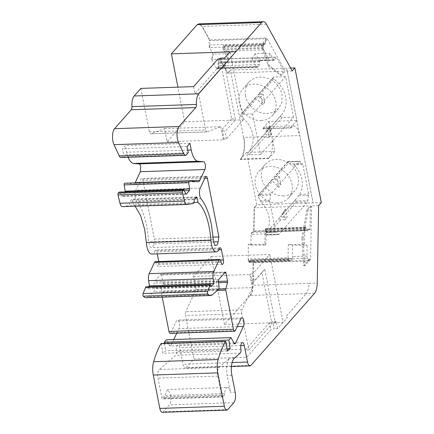 <?xml version="1.0" encoding="UTF-8"?>
<svg xmlns="http://www.w3.org/2000/svg" width="434" height="434" viewBox="0 0 434 434"><rect width="100%" height="100%" fill="white"/><g stroke="black" fill="none" stroke-linecap="round" stroke-linejoin="round"><path stroke-width="0.33" stroke-dasharray="2.17 1.63" d="M261.127 120.592A19.85 16.888 -138.6 0 0 272.433 115.498A19.85 16.888 -138.6 0 0 273.317 95.247A19.85 16.888 -138.6 0 0 253.971 84.125A19.85 16.888 -138.6 0 0 242.671 89.22A19.85 16.888 -138.6 0 0 241.781 109.471A19.85 16.888 -138.6 0 0 261.127 120.592M245.519 95.919A19.85 16.888 41.4 0 1 248.904 82.162A19.85 16.888 41.4 0 1 260.205 77.068A19.85 16.888 41.4 0 1 282.046 94.688L281.921 102.158L278.661 108.44L273.67 112.108L267.36 113.54C257.65 114.12 247.179 105.674 245.519 95.919M296.899 120.533L290.671 127.591L262.684 128.535L268.917 121.477L296.899 120.533L286.63 68.181L230.367 70.08L227.687 73.113L219.696 59.133L218.194 62.008L218.063 67.541L217.027 68.746L217.429 68.713L216.474 68.301L211.57 59.404L212.991 54.022L209.421 47.545L209.042 45.027L209.394 39.917L201.951 26.42L198.815 23.87M268.917 121.477L271.858 136.477C273.626 144.875 271.928 155.795 268.494 158.133L268.57 158.535L274.803 151.477L271.858 136.477L269.319 129.365L265.754 126.782L262.765 128.936L262.684 128.535M240.512 159.077C243.946 156.739 245.644 145.819 243.875 137.421L243.582 137.432C245.351 145.829 243.653 156.75 240.214 159.088L268.494 158.133M243.582 137.432L230.367 70.08M292.201 70.937L285.133 71.176L281.579 75.201L280.402 75.239L267.984 65.588L260.997 45.071L265.651 39.798L265.765 38.74L209.503 40.639M290.612 68.046L286.63 68.181L313.06 202.884L299.845 135.533L243.875 137.421M230.66 70.069L227.986 73.102L283.955 71.214L280.402 75.239M290.671 127.591L290.747 127.992L293.737 125.838L297.301 128.421L299.845 135.533M240.214 159.088L240.295 159.49L268.57 158.535M281.579 75.201L269.161 65.545L262.179 45.027L267.436 39.071L266.259 39.114L265.651 39.798L265.038 44.317L263.888 44.838A2.241 0.873 88.1 0 0 263.34 45.711L263.292 45.895A2.241 0.873 88.1 0 0 263.172 47.556L263.248 48.407A2.241 0.873 88.1 0 0 263.633 49.877L268.532 58.774L269.953 53.393L273.523 59.87A2.241 0.873 88.1 0 0 274.071 60.315A2.241 0.873 88.1 0 0 274.554 59.908L275.959 57.234L220.288 59.133L227.687 73.113M220.288 59.133L276.252 57.245L283.955 71.214M321.306 202.607L256.792 204.783L246.523 152.432L240.295 159.49M266.259 39.114L265.657 38.018L265.765 38.74M267.436 39.071L285.133 71.176M267.984 65.588L269.161 65.545M290.747 127.992L262.765 128.936M274.803 151.477L246.523 152.432M283.516 195.886A19.85 16.888 41.4 0 1 261.675 178.271A19.85 16.888 41.4 0 1 265.06 164.513A19.85 16.888 41.4 0 1 276.36 159.419A19.85 16.888 41.4 0 1 298.201 177.039A19.85 16.888 41.4 0 1 294.816 190.792A19.85 16.888 41.4 0 1 283.516 195.886M197.161 24.673L253.413 22.785A12.808 5.002 -91.9 0 1 253.434 22.774M261.664 22.514L253.413 22.796M164.551 128.632L220.814 126.733L207.045 131.865L150.782 133.764L164.551 128.632L167.117 141.712L184.71 121.786L177.918 87.158M184.71 121.786L243.333 119.806L230.004 51.879M167.117 141.712L223.38 139.813L224.047 139.059L222.148 129.397L224.969 131.67L235.412 119.844L224.904 66.283L226 65.04L224.617 57.982M243.333 119.806L226.402 138.978L224.047 139.059M223.38 139.813L220.814 126.733M207.045 131.865A3.201 1.248 -91.9 0 1 206.882 131.898A3.201 1.248 -91.9 0 1 205.662 129.961L149.399 131.86A3.201 1.248 -91.9 0 0 150.62 133.797A3.201 1.248 -91.9 0 0 150.782 133.764M140.876 88.406L149.399 131.86M193.602 86.626L194.985 93.69L219.219 66.25L217.83 59.187M222.148 129.397L231.702 118.58L221.655 67.373L198.522 93.57L194.985 93.69M198.522 93.57L205.662 129.961M186.398 154.824L121.889 156.999A6.374 2.49 -91.9 0 1 120.956 157.515M121.889 156.999L123.712 154.933L122.496 148.748L125.393 145.466L126.717 152.204L187.71 150.142M188.226 152.757L123.712 154.933M187.011 146.567L122.496 148.748M189.908 143.291L125.393 145.466M128.166 157.271A19.221 7.508 -91.9 0 1 126.717 152.204M135.12 182.86A6.374 2.49 -91.9 0 1 133.797 183.945A6.374 2.49 -91.9 0 1 133.683 183.94L124.607 183.219M125.176 191.877A1.28 0.499 -91.9 0 1 124.916 192.739L121.818 196.244A1.28 0.499 -91.9 0 1 121.634 196.347A1.28 0.499 -91.9 0 1 121.281 196.022L119.6 192.403A1.28 0.499 -91.9 0 0 119.247 192.078M186.94 204.463L122.431 206.638L128.589 205.749A3.201 1.248 -91.9 0 0 129.62 201.788L131.86 199.249A1.28 0.499 -91.9 0 1 132.05 199.146A1.28 0.499 -91.9 0 1 132.538 199.922L133.45 204.571L135.126 206.215M194.134 199.613L129.62 201.788M193.927 202.532L133.45 204.571M219.414 248.622L154.905 250.798A12.808 5.002 -91.9 0 1 151.726 254.058M154.905 250.798L155.692 249.995L156.891 251.904L157.276 253.868M158.784 261.539L157.884 266.557L155.242 261.659M148.536 286.765L146.714 288.827L145.905 286.852M211.228 286.652L146.714 288.827M212.459 294.724L147.951 296.905A16.009 6.25 -91.9 0 1 146.101 297.702M147.951 296.905L153.755 291.898A3.201 1.248 -91.9 0 0 154.488 288.247L153.956 283.201A1.28 0.499 -91.9 0 1 154.211 281.78L160.943 274.261L225.452 272.085M225.268 272.189L160.754 274.369L161.432 275.037L163.048 283.272L161.307 291.057A1.28 0.499 -91.9 0 0 161.285 292.326L162.229 297.16M235.429 330.518L170.915 332.694A3.201 1.248 -91.9 0 1 170.177 333.377M250.901 365.39L186.387 367.565A6.402 2.501 -91.9 0 1 185.448 368.086A6.402 2.501 -91.9 0 1 183.007 364.207L179.763 347.683A4.801 1.877 -91.9 0 0 177.935 344.775A4.801 1.877 -91.9 0 0 176.426 351.464A3.217 1.259 -91.9 0 1 175.716 355.294L159.24 369.502A6.402 2.501 -91.9 0 0 157.971 378.106L161.676 396.991A3.201 1.248 -91.9 0 0 162.896 398.933A3.201 1.248 -91.9 0 0 163.368 398.672L164.144 397.788A3.201 1.248 -91.9 0 0 164.806 395.602L167.627 389.499L170.681 394.343C171.392 398.992 170.947 402.497 169.341 404.846L163.217 411.785A6.402 2.501 -91.9 0 1 162.278 412.3M186.387 367.565L193.96 358.994L246.691 357.215L270.919 329.775L269.53 322.69L272.78 321.605L274.169 328.684L270.919 329.775M305.509 294.485L286.006 316.576L287.471 317.504L277.7 328.565L274.169 328.684M269.53 322.69L245.302 350.129L248.834 350.01L241.695 313.619L185.432 315.518L193.96 358.994M245.302 350.129L246.691 357.215M241.695 313.619A3.201 1.248 -91.9 0 1 241.96 309.843L185.698 311.742A3.201 1.248 -91.9 0 0 185.432 315.518M306.29 293.585L250.027 295.483L224.47 324.426L211.141 256.489L193.542 276.415L196.108 289.494L185.698 311.742M196.108 289.494L252.371 287.596L241.96 309.843M193.542 276.415L249.805 274.516L252.371 287.596M211.141 256.489L269.758 254.508L252.832 273.68L250.472 273.762L249.805 274.516M224.47 324.426L283.087 322.451L269.758 254.508M305.503 294.474L286.001 316.56L287.471 317.504L283.087 322.451M250.027 295.483C251.677 293.433 252.577 290.015 252.729 285.236L253.131 262.847L251.145 260.123L250.624 260.058L249.187 262.25L248.264 260.704L248.297 244.304L250.928 245.101L251.123 234.36L251.769 232.429L253.521 231.528L253.7 230.975L254.118 207.815L256.792 204.783M249.816 261.783L290.992 260.395L292.429 258.588L250.624 260.058L293.33 258.827L292.38 256.543L292.581 245.253L307.153 245.313L304.522 244.516L304.787 229.765A2.241 0.873 88.1 0 1 305.075 228.273L305.324 227.742A2.241 0.873 88.1 0 1 305.84 227.259A2.241 0.873 88.1 0 1 305.954 227.275L306.041 227.302A2.241 0.873 88.1 0 1 306.654 228.143L307.386 230.329L307.918 230.584L309.784 229.629L309.968 229.076L310.381 205.917L254.118 207.815M250.114 261.773L249.3 262.261L289.966 260.872L290.992 260.395M305.324 227.742L265.282 229.092L265.521 228.642L265.06 231.105L264.821 244.358L248.297 244.304M248.264 260.704L248.557 260.698L248.329 259.044L288.057 257.704L288.295 244.451L304.522 244.516M248.595 244.299L250.928 245.101M251.226 245.091L265.798 245.15L266.259 231.94L307.901 230.579M219.989 59.143L219.696 59.133L219.989 59.122M274.554 59.908L218.194 62.008M263.633 49.877L223.901 51.217L228.306 59.214L211.57 59.404M268.532 58.774L252.094 58.953L256.499 66.95L257.324 67.368L217.429 68.713L216.474 68.301M211.863 59.393L213.284 54.011L212.991 54.022M228.306 59.214L228.051 53.849L224.297 47.04L223.537 44.539L223.591 45.836L223.011 46.216L222.859 47.257L223.901 51.217M228.051 53.849L213.284 54.011M213.664 241.933L153.625 243.962A6.374 2.49 -91.9 0 1 151.509 247.624A6.374 2.49 -91.9 0 1 149.079 243.767A6.374 2.49 -91.9 0 1 148.835 241.89L146.887 226.819C144.555 215.242 141.093 206.622 136.509 200.953A6.374 2.49 -91.9 0 1 135.218 197.736A6.374 2.49 -91.9 0 1 135.755 190.222L140.931 179.161A3.157 1.231 -91.9 0 1 141.658 178.482A3.157 1.231 -91.9 0 1 142.862 180.392L154.379 239.101L213.143 237.116M153.625 243.962L154.379 239.101M260.357 60.386L259.608 60.803L258.941 60.364L255.192 53.556L269.953 53.393M252.094 58.953L255.192 53.556M262.179 45.027L260.997 45.071M318.632 205.64L311.558 205.879L308.004 209.904L306.827 209.942L310.381 205.917M250.32 295.478C251.975 293.422 252.876 290.004 253.022 285.225L253.423 262.836L309.393 260.948L309.426 259.141L308.824 259.825L307.532 258.349L293.33 258.827M311.558 205.879L310.603 259.098L309.426 259.141M277.283 202.944A19.85 16.888 41.4 0 1 257.937 191.823A19.85 16.888 41.4 0 1 258.827 171.571A19.85 16.888 41.4 0 1 270.132 166.477A19.85 16.888 41.4 0 1 289.478 177.598A19.85 16.888 41.4 0 1 288.588 197.85A19.85 16.888 41.4 0 1 277.283 202.944M226.402 138.978L224.969 131.67M226 65.04L222.463 65.16L219.219 66.25M221.655 67.373L224.904 66.283M221.08 58.102L222.463 65.16M277.7 328.565L276.312 321.486L275.216 322.728L264.707 269.167L254.264 280.993L252.832 273.68M276.312 321.486L272.78 321.605M248.834 350.01L271.966 323.813L261.919 272.606L252.371 283.424L250.472 273.762M275.216 322.728L271.966 323.813M252.371 283.424L254.264 280.993M309.393 260.948L308.824 259.825L303.637 265.695L301.852 238.201L303.03 238.163L304.814 265.657L303.637 265.695M288.057 257.704L288.827 260.02L290.156 260.883L249.593 262.255M288.295 244.451L292.581 245.253M307.153 245.313L306.963 256.049A2.241 0.873 88.1 0 0 307.532 258.349M306.827 209.942L301.852 238.201M264.821 244.358L265.798 245.15M307.945 230.573L266.21 231.984L307.473 230.449M305.954 227.275L265.521 228.642L266.053 231.848M217.32 68.735L257.161 67.389L258.745 66.348L218.063 67.541M258.843 66.169L259.608 61.72L260.183 60.592M310.603 259.098L304.814 265.657M308.004 209.904L303.03 238.163M231.702 118.58L235.412 119.844M261.919 272.606L264.707 269.167M161.356 343.923L160.976 343.636M227.335 351.084L162.821 353.26L161.367 343.978L225.875 341.797M226.966 348.746L165.658 350.818L162.821 353.26M240.935 349.289L176.426 351.464M227.427 387.475A8.002 3.125 -91.9 0 0 224.606 393.589A3.201 1.248 -91.9 0 1 223.944 395.77L223.163 396.654A3.201 1.248 -91.9 0 1 222.696 396.915A3.201 1.248 -91.9 0 1 221.476 394.973L217.77 376.088A6.402 2.501 -91.9 0 1 219.04 367.484L229.722 358.278A12.808 5.002 -91.9 0 0 227.177 375.481L230.481 392.325A8.002 3.125 -91.9 0 0 227.427 387.475L167.627 389.493M164.491 343.413L165.658 350.818M173.779 339.545L171.077 345.323A3.201 1.248 -91.9 0 1 170.34 346.006A3.201 1.248 -91.9 0 1 169.553 345.372L166.466 339.789M170.915 332.694L176.361 321.057A4.801 1.877 -91.9 0 1 177.468 320.032A4.801 1.877 -91.9 0 1 179.302 322.939A4.801 1.877 -91.9 0 1 178.9 328.603L176.768 333.155M268.858 137.339L264.528 137.486L263.123 136.347L263.351 135.446A26.252 22.335 -138.6 0 0 263.639 135.126A26.252 22.335 -138.6 0 0 267.241 129.11L268.858 137.339L271.082 134.817L266.758 134.963L265.348 133.824L265.581 132.923A26.252 22.335 -138.6 0 0 265.868 132.603A26.252 22.335 -138.6 0 0 269.471 126.587L267.241 129.11M260.557 154.504L293.52 117.175L285.556 76.585L252.599 113.914L260.557 154.504L249.165 154.884L247.754 153.75A1.28 1.09 41.4 0 1 247.988 152.849L263.639 135.126M252.599 113.914L241.201 114.299L256.565 96.896L260.894 96.749L263.123 94.227L264.735 102.457A26.252 22.335 -138.6 0 0 258.425 96.467L257.845 95.588L258.067 94.704L263.123 94.227M247.971 152.86L263.351 135.446L247.988 152.849C252.452 147.793 254.042 141.625 252.751 134.339C251.183 127.059 247.212 121.081 240.832 116.393A1.28 1.09 41.4 0 1 241.201 114.299M285.556 76.585L274.163 76.97A1.28 1.09 -138.6 0 0 273.794 79.064A26.252 22.335 -138.6 0 1 285.708 97.01A26.252 22.335 -138.6 0 1 281.232 115.2A26.252 22.335 -138.6 0 1 280.95 115.52A1.28 1.09 -138.6 0 0 282.122 117.56L293.52 117.175M264.735 102.457L262.51 104.979A26.252 22.335 -138.6 0 0 256.201 98.99L240.832 116.393M256.565 96.896A1.28 1.09 -138.6 0 0 256.201 98.99M269.471 126.587L271.082 134.817M280.934 115.536L265.581 132.923L280.95 115.52M260.894 96.749L262.51 104.979M285.013 219.691L280.684 219.837A1.28 1.09 41.4 0 1 279.512 217.797A26.252 22.335 -138.6 0 0 279.794 217.477A26.252 22.335 -138.6 0 0 283.397 211.461L285.013 219.691L287.243 217.168L282.914 217.315L296.205 202.26L295.277 200.579L295.69 199.472L299.677 194.345A26.252 22.335 -138.6 0 0 301.869 179.361C300.735 173.86 298.071 168.978 293.867 164.719L292.429 163.976L302.276 163.645A6.402 2.501 88.1 0 1 302.145 163.656A6.402 2.501 88.1 0 1 300.214 161.594A1.28 0.499 88.1 0 0 299.829 161.182A1.28 0.499 88.1 0 0 299.639 161.285L270.827 193.917A1.28 0.499 88.1 0 0 270.561 195.175L269.91 200.296A1.28 0.499 88.1 0 0 269.829 201.745L275.639 231.376A1.28 0.499 88.1 0 0 276.132 232.152A1.28 0.499 88.1 0 0 276.154 232.147A6.402 2.501 88.1 0 1 276.284 232.136A6.402 2.501 88.1 0 1 278.216 234.197A1.28 0.499 88.1 0 0 278.601 234.61A1.28 0.499 88.1 0 0 278.791 234.506L307.603 201.875A1.28 0.499 88.1 0 0 307.869 200.617A6.402 2.501 88.1 0 1 308.525 195.49A1.28 0.499 88.1 0 0 308.601 194.047L302.791 164.415A1.28 0.499 88.1 0 0 302.303 163.64A1.28 0.499 88.1 0 0 302.276 163.645M282.914 217.315A1.28 1.09 41.4 0 1 281.737 215.275L296.059 199.06M281.72 215.286L295.69 199.472L281.737 215.275L285.626 208.938L287.243 217.168M275.639 231.376L266.715 231.675C269.205 227.188 269.937 222.192 268.906 216.691C267.778 211.184 265.109 206.307 260.905 202.043L269.829 201.745M266.715 231.675L266.313 232.478L276.154 232.147M280.684 219.837L267.393 234.886L266.758 235.006L265.505 234.295L265.554 233.595L279.794 217.477M279.512 217.797L265.554 233.595L266.313 232.478L276.132 232.152M276.284 232.136L266.313 232.478M285.626 208.938L283.397 211.461M270.827 193.917L259.429 194.302L258.404 194.969L258.056 195.598L258.404 197.139L260.905 202.043M302.303 163.64L292.429 163.976L288.539 163.016L274.586 178.819A26.252 22.335 -138.6 0 1 280.89 184.808L278.666 187.331A26.252 22.335 -138.6 0 0 272.357 181.341L258.404 197.139M302.145 163.656L292.429 163.976M259.429 194.302L272.726 179.247L277.049 179.101L279.279 176.578L274.95 176.725L287.704 162.018L288.539 163.016M287.704 162.018L288.241 161.67L287.704 162.018L300.214 161.594M272.726 179.247A1.28 1.09 -138.6 0 0 272.357 181.341M274.95 176.725A1.28 1.09 -138.6 0 0 274.586 178.819M277.049 179.101L278.666 187.331M279.279 176.578L280.89 184.808M266.465 24.25L201.951 26.42M265.657 38.018L209.687 39.912L202.244 26.409L199.108 23.859M198.197 181.765L133.683 183.94M184.347 190.732L124.916 192.739M185.953 194.079L121.818 196.244M185.795 193.846L121.281 196.022M184.108 190.222L119.6 192.403M193.103 203.573L128.589 205.749M196.374 197.074L131.86 199.249M195.739 197.79L132.538 199.922M218.839 249.816L156.891 251.904M220.477 260.02L158.893 262.098M221.177 262.445L156.663 264.621M220.977 261.42L156.462 263.595M211.027 285.648L146.518 287.823M218.264 289.722L153.755 291.898M218.996 286.071L154.488 288.247M218.47 281.02L153.956 283.201M218.72 279.599L154.211 281.78M224.633 272.905L161.432 275.037M218.508 281.4L163.048 283.272M218.638 282.67L163.021 284.547M218.665 289.12L161.307 291.057M217.445 290.433L161.285 292.326M232.136 362.553L183.007 364.207M314.536 293.324L306.29 293.601A12.808 5.002 -91.9 0 0 308.992 283.342L317.238 283.076M308.992 283.342L252.729 285.236M252.968 262.19L253.261 262.179L253.423 262.836L253.131 262.847M251.438 260.112L293.129 258.707M248.487 261.382L249.1 262.223M248.329 259.044L248.031 259.055M265.06 231.105L304.787 229.765M265.999 233.861L251.123 234.36M251.416 234.349L252.062 232.418L251.769 232.429M253.7 230.975L253.998 230.964L253.521 231.528M309.968 229.076L253.998 230.964L254.411 207.81L257.091 204.772M260.232 60.521L218.221 61.937M259.678 61.482L217.966 62.887M218.259 62.876L217.949 63.125M259.353 64.492L218.183 65.881M218.476 65.87L218.356 67.536M258.745 66.348L218.014 67.726M218.313 67.715L217.467 68.599M256.499 66.95L216.767 68.29M224.297 47.04L209.421 47.545M209.714 47.534L209.334 45.017L209.042 45.027M265.282 43.346L223.57 44.756M209.334 45.017L223.537 44.539M209.796 40.628L209.394 39.917M213.349 239.714L148.835 241.89M201.023 198.777L136.509 200.953M200.264 188.047L135.755 190.222M205.445 176.98L140.931 179.161M204.826 178.303L142.862 180.392M273.523 59.87L258.941 60.364M263.248 48.407L223.353 49.753M263.172 47.556L223.13 48.906M263.292 45.895L222.859 47.257M263.34 45.711L222.854 47.078M263.888 44.838L223.011 46.216M264.957 44.442L223.591 45.836M265.038 44.317L223.613 45.711M265.266 43.438L223.575 44.843M255.083 21.977A12.808 5.002 -91.9 0 1 258.214 24.521M253.261 262.179L309.23 260.291M251.476 260.14L293.194 258.735M249.393 262.212L289.825 260.845M248.785 261.371L288.827 260.02M248.557 260.698L288.447 259.353M265.185 229.619L305.075 228.273M252.062 232.418L266.259 231.94M253.814 231.517L309.784 229.629M259.608 61.72L218.242 63.114M257.801 67.237L217.759 68.588M306.963 256.049L292.38 256.543M265.554 228.669L306.041 227.302M265.771 229.521L306.654 228.143M266.02 231.723L307.386 230.329M240.23 353.119L175.716 355.294M234.431 358.115L229.722 358.278M219.04 367.484L159.24 369.502M217.77 376.088L157.971 378.106M221.476 394.973L161.676 396.991M223.163 396.654L163.368 398.672M223.944 395.77L164.144 397.788M224.606 393.589L164.806 395.602M235.195 392.162L230.481 392.325M233.85 402.671L169.341 404.846M227.731 409.604L163.217 411.785M171.077 345.323L169.553 345.372M231.892 375.323L227.177 375.481M237.246 326.634L178.9 328.603M240.875 318.881L176.361 321.057M240.81 345.621L179.763 347.683M249.165 154.884L264.528 137.486M282.122 117.56L266.758 134.963M258.794 94.373L274.163 76.97M273.794 79.064L258.425 96.467M298.679 195.826L308.525 195.49M295.364 201.034L307.869 200.617M296.205 202.26L307.603 201.875M278.791 234.506L267.393 234.886M299.677 194.345L308.601 194.047M265.711 234.615L278.216 234.197M258.056 195.598L270.561 195.175M260.064 200.633L269.91 200.296M302.791 164.415L293.867 164.719M288.241 161.67L299.639 161.285M242.671 89.22L248.904 82.162M272.433 115.498L278.661 108.44M293.737 125.838L265.754 126.782M206.882 131.898L150.62 133.797M198.305 181.77L133.797 183.945M186.143 194.172L121.634 196.347M196.559 196.971L132.05 199.146M220.201 247.819L155.687 249.995M222.398 264.382L157.884 266.557M231.452 366.535L185.448 368.086M250.7 259.993L292.402 258.583M219.832 59.019L276.095 57.114M216.023 245.449L151.509 247.624M206.172 176.307L141.658 178.482M274.071 60.315L259.608 60.803M258.827 171.571L265.06 164.513M288.588 197.85L294.816 190.792M265.472 228.62L305.84 227.259M266.221 231.989L307.918 230.584M222.696 396.915L162.896 398.933M234.848 343.831L170.34 346.006M242.443 342.6L177.935 344.775M241.982 317.851L177.468 320.032M281.232 115.2L265.868 132.603M255.838 97.227L240.469 114.63M273.431 77.301L258.067 94.704M266.758 235.006L278.601 234.61M287.981 161.584L299.829 161.182M265.548 233.606L279.496 217.808M271.993 179.578L258.404 194.969M287.813 161.665L274.223 177.056"/><path stroke-width="0.65" d="M128.166 157.271A19.221 7.508 -91.9 0 0 133.276 163.444L197.785 161.264L203.638 161.736A4.373 1.709 -91.9 0 1 205.228 164.377A4.373 1.709 -91.9 0 1 204.864 169.531L199.776 180.403A6.374 2.49 -91.9 0 1 198.305 181.77A6.374 2.49 -91.9 0 1 198.197 181.765L189.121 181.038A1.28 0.499 -91.9 0 0 189.094 181.038A1.28 0.499 -91.9 0 0 188.676 182.719L189.658 188.985A1.28 0.499 -91.9 0 1 189.425 190.559L186.332 194.063A1.28 0.499 -91.9 0 1 186.143 194.172A1.28 0.499 -91.9 0 1 185.795 193.846L184.108 190.222A1.28 0.499 -91.9 0 0 183.761 189.897A1.28 0.499 -91.9 0 0 183.571 190L182.709 190.982A1.28 0.499 -91.9 0 0 182.492 192.663A1.28 0.499 -91.9 0 0 182.513 192.761L184.499 201.094A6.402 2.501 -91.9 0 0 186.837 204.468A6.402 2.501 -91.9 0 0 186.94 204.463L193.103 203.573A3.201 1.248 -91.9 0 0 194.134 199.613L196.374 197.074A1.28 0.499 -91.9 0 1 196.559 196.971A1.28 0.499 -91.9 0 1 197.047 197.747L197.958 202.396A44.805 17.496 -91.9 0 1 209.155 227.177A44.805 17.496 -91.9 0 1 210.864 240.355A12.808 5.002 -91.9 0 0 211.353 244.125A12.808 5.002 -91.9 0 0 216.24 251.883A12.808 5.002 -91.9 0 0 219.414 248.622A3.157 1.231 -91.9 0 1 220.201 247.819A3.157 1.231 -91.9 0 1 221.405 249.729L223.401 259.923A3.201 1.248 -91.9 0 1 222.398 264.382A3.201 1.248 -91.9 0 1 221.177 262.445L220.977 261.42A3.201 1.248 -91.9 0 0 219.756 259.483A3.201 1.248 -91.9 0 0 219.018 260.167L213.723 271.478A6.402 2.501 -91.9 0 0 213.094 278.509L213.897 283.624L211.228 286.652L211.027 285.648A1.6 0.624 -91.9 0 0 210.419 284.677A1.6 0.624 -91.9 0 0 210.013 285.111L207.582 291.382A1.6 0.624 -91.9 0 0 207.485 293.178A1.6 0.624 -91.9 0 0 207.815 293.997A16.009 6.25 -91.9 0 0 210.615 295.527A16.009 6.25 -91.9 0 0 212.459 294.724L218.264 289.722A3.201 1.248 -91.9 0 0 218.996 286.071L218.47 281.02A1.28 0.499 -91.9 0 1 218.72 279.599L225.268 272.189A1.28 0.499 -91.9 0 1 225.452 272.085A1.28 0.499 -91.9 0 1 225.94 272.861L227.557 281.096A1.28 0.499 -91.9 0 1 227.535 282.366L225.816 288.876A1.28 0.499 -91.9 0 0 225.794 290.151L233.47 329.265A3.201 1.248 -91.9 0 0 234.691 331.202A3.201 1.248 -91.9 0 0 235.429 330.518L240.875 318.881A4.801 1.877 88.1 0 1 241.982 317.851A4.801 1.877 88.1 0 1 243.81 320.759A4.801 1.877 88.1 0 1 243.409 326.422L235.586 343.142A3.201 1.248 -91.9 0 1 234.848 343.831A3.201 1.248 -91.9 0 1 234.067 343.196L230.975 337.614L228.821 340.055L230.166 348.643L227.335 351.084L225.875 341.797L225.485 341.46A87.739 34.264 -91.9 0 0 218.145 359.536A12.998 5.078 -91.9 0 0 217.797 372.86L224.345 406.246A6.402 2.501 -91.9 0 0 226.792 410.125A6.402 2.501 -91.9 0 0 227.731 409.604L233.85 402.671A8.002 3.125 -91.9 0 0 235.195 392.162L231.892 375.323A12.808 5.002 -91.9 0 1 234.431 358.115L240.23 353.119A3.217 1.259 -91.9 0 0 240.935 349.289A4.801 1.877 88.1 0 1 242.443 342.6A4.801 1.877 88.1 0 1 244.277 345.507L247.521 362.032A6.402 2.501 -91.9 0 0 249.962 365.911A6.402 2.501 -91.9 0 0 250.901 365.39L314.536 293.324A12.808 5.002 -91.9 0 0 317.238 283.076L318.632 205.64L321.306 202.607L294.881 67.905L292.201 70.937L266.465 24.25A12.808 5.002 -91.9 0 0 263.329 21.7L255.083 21.977A12.808 5.002 -91.9 0 0 253.434 22.774M294.881 67.905L290.612 68.046M197.144 24.673L261.653 22.497L198.707 93.798L134.193 95.974L140.876 88.406L193.602 86.626L217.83 59.187L221.08 58.102L224.617 57.982L230.004 51.879L235.895 51.679L171.381 53.843L197.144 24.673M263.329 21.7A12.808 5.002 -91.9 0 0 261.664 22.514L261.653 22.497M177.918 87.158L171.381 53.843M198.707 93.798A10.888 4.253 -91.9 0 0 196.439 104.442L131.931 106.623A10.888 4.253 -91.9 0 1 134.193 95.974M196.439 104.442A3.201 1.248 -91.9 0 1 195.772 107.572L179.058 126.506L114.549 128.681L131.263 109.753A3.201 1.248 -91.9 0 0 131.931 106.623M197.785 161.264A19.221 7.508 -91.9 0 1 191.226 150.028L189.908 143.291L187.011 146.567L188.226 152.757L186.398 154.824A6.374 2.49 -91.9 0 1 185.464 155.339A6.374 2.49 -91.9 0 1 183.728 153.717L178.493 142.482A9.602 3.749 -91.9 0 1 177.452 139.108A9.602 3.749 -91.9 0 1 179.058 126.506M178.493 142.482L113.985 144.663A9.602 3.749 -91.9 0 1 112.938 141.289A9.602 3.749 -91.9 0 1 114.549 128.681M113.985 144.663L119.214 155.893A6.374 2.49 -91.9 0 0 120.956 157.515L185.464 155.339M191.226 150.028L187.71 150.142M133.276 163.444L139.124 163.911C139.835 164.041 140.366 164.92 140.719 166.553L140.35 171.712L135.262 182.578A6.374 2.49 -91.9 0 1 135.12 182.86M188.676 182.719L124.162 184.895A1.28 0.499 -91.9 0 1 124.585 183.219A1.28 0.499 -91.9 0 1 124.607 183.219L189.072 181.043M124.162 184.895L125.149 191.161A1.28 0.499 -91.9 0 1 125.176 191.877M183.571 190L119.062 192.181A1.28 0.499 -91.9 0 1 119.247 192.078L183.761 189.897M119.062 192.181L118.194 193.157A1.28 0.499 -91.9 0 0 117.983 194.839A1.28 0.499 -91.9 0 0 118.005 194.942L119.99 203.275A6.402 2.501 -91.9 0 0 122.323 206.649A6.402 2.501 -91.9 0 0 122.431 206.638M197.958 202.396L193.927 202.532M135.126 206.215L140.67 215.66L144.647 229.353L146.35 242.53A12.808 5.002 -91.9 0 0 146.838 246.3A12.808 5.002 -91.9 0 0 151.726 254.058L216.24 251.883M157.276 253.868L158.784 261.539M219.756 259.483L155.242 261.659L154.504 262.342L149.209 273.653A6.402 2.501 -91.9 0 0 148.585 280.684L149.388 285.8L148.536 286.765M213.897 283.624L149.388 285.8M210.419 284.677L145.905 286.852L143.068 293.558A1.6 0.624 -91.9 0 0 142.976 295.359A1.6 0.624 -91.9 0 0 143.307 296.172A16.009 6.25 -91.9 0 0 146.101 297.702L210.615 295.527M162.229 297.16L168.956 331.44A3.201 1.248 -91.9 0 0 170.177 333.377L234.691 331.202M197.454 24.662L199.108 23.859L197.161 24.673M218.893 236.926L218.139 241.787A6.374 2.49 -91.9 0 1 216.023 245.449A6.374 2.49 -91.9 0 1 213.588 241.586A6.374 2.49 -91.9 0 1 213.349 239.714L211.396 224.644C209.063 213.067 205.607 204.447 201.023 198.777A6.374 2.49 -91.9 0 1 199.732 195.56A6.374 2.49 -91.9 0 1 200.264 188.047L205.445 176.98A3.157 1.231 -91.9 0 1 206.172 176.307A3.157 1.231 -91.9 0 1 207.371 178.217L218.893 236.926L213.143 237.116M161.356 343.923L160.976 343.636L161.356 343.923M217.797 372.86L153.283 375.036A12.998 5.078 -91.9 0 1 153.636 361.712A87.739 34.264 -91.9 0 1 160.976 343.636L225.485 341.46M230.166 348.643L226.966 348.746M226.792 410.125L162.278 412.3A6.402 2.501 -91.9 0 1 159.837 408.421L153.283 375.036M228.821 340.055L164.307 342.236L164.491 343.413M230.975 337.614L166.466 339.789L164.307 342.236M176.768 333.155L173.779 339.545M195.772 107.572L131.263 109.753M183.728 153.717L119.214 155.893M203.638 161.736L139.124 163.911M204.864 169.531L140.35 171.712M199.776 180.403L135.262 182.578M189.658 188.985L125.149 191.161M189.425 190.559L184.347 190.732M186.332 194.063L185.953 194.079M182.709 190.982L118.194 193.157M182.513 192.761L118.005 194.942M184.499 201.094L119.99 203.275M197.047 197.747L195.739 197.79M210.864 240.355L146.35 242.53M221.405 249.729L218.839 249.816M223.401 259.923L220.477 260.02M219.018 260.167L154.504 262.342M213.723 271.478L149.209 273.653M213.094 278.509L148.585 280.684M210.013 285.111L145.498 287.286M207.582 291.382L143.068 293.558M207.815 293.997L143.307 296.172M225.94 272.861L224.633 272.905M227.557 281.096L218.508 281.4M227.535 282.366L218.638 282.67M225.816 288.876L218.665 289.12M225.794 290.151L217.445 290.433M233.47 329.265L168.956 331.44M247.521 362.032L232.136 362.553M218.139 241.787L213.664 241.933M207.371 178.217L204.826 178.303M218.145 359.536L153.636 361.712M224.345 406.246L159.837 408.421M235.586 343.142L234.067 343.196M243.409 326.422L237.246 326.634M244.277 345.507L240.81 345.621M189.094 181.038L124.585 183.219M186.837 204.468L122.323 206.649M249.962 365.911L231.452 366.535M199.108 23.859L255.078 21.971M225.62 341.352L161.106 343.527"/></g></svg>

